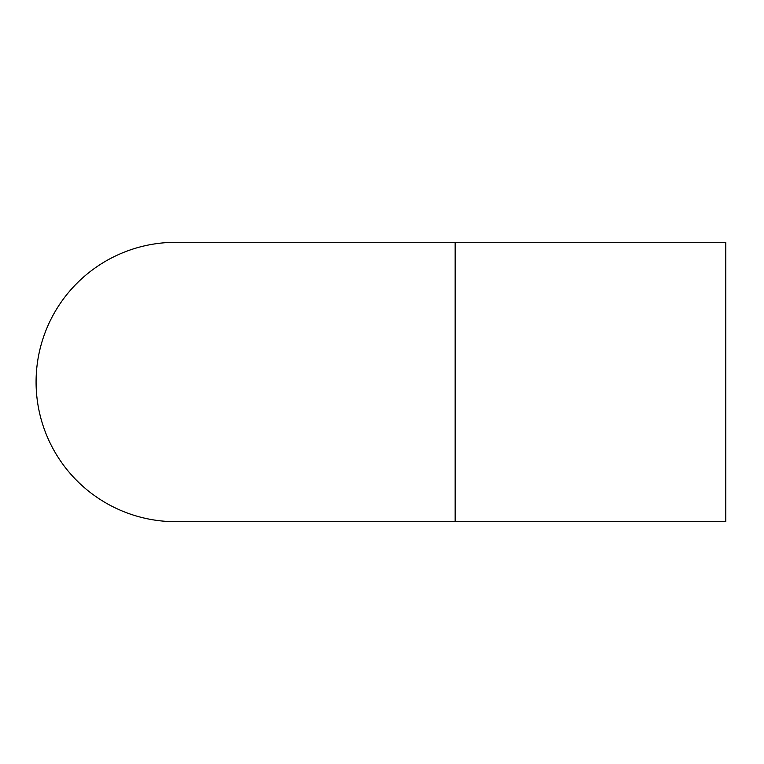 <?xml version="1.0" encoding="UTF-8"?>
<svg xmlns="http://www.w3.org/2000/svg" width="764" height="764" viewBox="0 0 764 764"><rect width="100%" height="100%" fill="white"/><g stroke="black" fill="none" stroke-linecap="round" stroke-linejoin="round"><path stroke-width="1.15" d="M175.768 242.312A139.688 139.688 0 0 0 36.08 382A139.688 139.688 0 0 0 175.768 521.688L455.153 521.688L455.153 242.312L175.768 242.312M455.153 242.312L725.8 242.312L725.8 521.688L455.153 521.688"/></g></svg>
